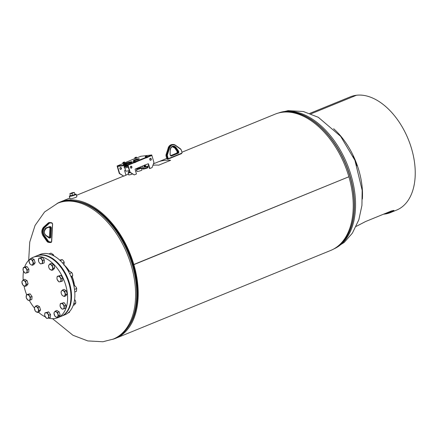 <?xml version="1.0" encoding="UTF-8"?>
<svg xmlns="http://www.w3.org/2000/svg" width="437" height="437" viewBox="0 0 437 437"><rect width="100%" height="100%" fill="white"/><g stroke="black" fill="none" stroke-linecap="round" stroke-linejoin="round"><path stroke-width="0.66" d="M57.045 203.5A73.596 45.191 67.8 0 1 60.131 202.009A73.596 45.191 67.8 0 1 133.859 264.642L348.89 176.761L133.274 264.713M133.23 264.729A72.575 44.563 67.8 0 1 128.216 327.051A72.575 44.563 67.8 0 0 133.225 264.718A72.575 44.563 67.8 0 0 76.836 201.326A72.575 44.563 67.8 0 1 133.225 264.718L133.859 264.642M182.087 152.169L275.157 114.133A73.596 45.191 67.8 0 1 348.89 176.761A73.596 45.191 67.8 0 1 330.842 250.385L115.816 338.26A73.596 45.191 67.8 0 1 112.566 339.363M133.864 264.653A73.596 45.191 67.8 0 1 115.816 338.26M74.487 285.743A21.916 13.454 -112.2 0 0 73.35 280.062A21.916 13.454 -112.2 0 0 72.176 276.692M69.357 271.186A21.916 13.454 -112.2 0 0 64.348 265.15M144.352 167.234L145.903 166.781M144.188 167.114L146.166 166.901L146.69 166.53L146.002 166.59M143.56 167.447L142.801 168.431A2.677 0.35 -16.3 0 0 142.779 168.507A2.677 0.35 -16.3 0 0 144.314 168.387A2.677 0.35 -16.3 0 0 147.012 167.557A2.677 0.35 -16.3 0 0 147.914 167.005A2.677 0.35 -16.3 0 0 147.859 166.956L146.69 166.53M142.779 168.507L142.921 168.988A2.677 0.35 -16.3 0 0 144.456 168.873A2.677 0.35 -16.3 0 0 147.154 168.037A2.677 0.35 -16.3 0 0 148.056 167.486L147.914 167.005M129.374 172.489L130.1 172.462M129.276 172.265A2.42 0.317 -16.3 0 0 128.074 172.915L128.642 174.855A2.42 0.317 -16.3 0 0 129.909 174.773A2.42 0.317 -16.3 0 0 132.471 173.997M128.074 172.915A2.42 0.317 -16.3 0 0 129.341 172.833A2.42 0.317 -16.3 0 0 130.302 172.593M137.333 169.168L140.567 168.223M137.305 168.955A2.551 0.333 -16.3 0 0 136.519 169.452L137.081 171.391A2.551 0.333 -16.3 0 0 137.666 171.435A2.551 0.333 -16.3 0 0 140.419 170.741A2.551 0.333 -16.3 0 0 141.976 169.96L141.408 168.021A2.551 0.333 -16.3 0 0 140.823 167.972A2.551 0.333 -16.3 0 0 140.474 168.027M136.519 169.452A2.551 0.333 -16.3 0 0 137.103 169.496A2.551 0.333 -16.3 0 0 139.851 168.802A2.551 0.333 -16.3 0 0 141.408 168.021M70.401 195.492A2.682 0.355 -16.3 0 0 70.1 195.765L70.171 196.005A2.682 0.355 -16.3 0 0 71.717 195.885A2.682 0.355 -16.3 0 0 74.416 195.055A2.682 0.355 -16.3 0 0 75.317 194.503L75.246 194.257A2.682 0.355 -16.3 0 0 74.853 194.192M70.128 195.689A3.567 0.47 -16.3 0 0 69.325 196.257L70.029 198.677A3.567 0.47 -16.3 0 0 72.078 198.518A3.567 0.47 -16.3 0 0 75.677 197.409A3.567 0.47 -16.3 0 0 76.879 196.677L76.169 194.252A3.567 0.47 -16.3 0 0 75.186 194.208M69.325 196.257A3.567 0.47 -16.3 0 0 71.373 196.098A3.567 0.47 -16.3 0 0 74.973 194.989A3.567 0.47 -16.3 0 0 76.169 194.252M145.335 165.825L144.33 166.235M144.303 166.3L144.953 165.918L144.713 166.087L144.92 165.798L144.571 165.601L144.707 165.071L144.576 165.618L144.816 165.448L144.718 166.104L144.958 165.934L144.631 166.289M145.319 165.727L144.308 166.098M144.276 166.197L145.406 165.781M145.368 165.743L144.215 166.038M145.259 165.29L145.303 165.749L144.248 166.186M145.139 165.11L144.172 165.634M144.674 164.962L144.472 165.252M145.324 165.749L144.21 166.049M145.231 165.508L144.144 165.82M145.264 165.383L144.177 165.65M145.16 165.262L144.139 165.53M145.193 165.137L144.046 165.443M145.69 165.847L143.915 166.442L144.221 166.218L144.095 167.054M144.423 167.092L144.931 167.043L144.423 167.092L144.243 166.481M145.395 166.841L144.931 167.043L145.74 166.77L145.395 166.841L145.215 166.229M145.86 165.94L145.74 166.77M145.363 165.869L144.352 166.24M145.144 164.968L144.357 165.317M145.264 165.628L144.194 165.951M145.106 164.989L144.188 165.383M145.15 165.142L144.073 165.552M145.221 165.383L144.194 165.749M145.242 165.476L144.259 165.934M127.5 165.306A3.693 0.486 -16.3 0 0 126.135 165.803A3.693 0.486 -16.3 0 0 124.889 166.563A3.693 0.486 -16.3 0 0 128.003 166.153M127.555 165.492A3.693 0.486 -16.3 0 0 126.189 165.989A3.693 0.486 -16.3 0 0 124.987 166.634M127.107 165.306A4.589 0.606 -16.3 0 0 125.577 165.869A4.589 0.606 -16.3 0 0 124.032 166.814A4.589 0.606 -16.3 0 0 128.036 166.268M124.032 166.814L124.316 167.781A4.589 0.606 -16.3 0 0 128.32 167.234M130.483 166.568A4.589 0.606 -16.3 0 0 131.144 166.328M124.829 167.906L125.752 171.047A4.13 0.541 -16.3 0 0 129.297 170.572M130.035 172.424L129.407 172.489M129.357 172.342L129.909 172.342M129.953 172.369L129.319 172.386M129.308 172.418L130.002 172.402M128.369 170.807L128.8 172.276L129.762 172.162M127.648 165.814L126.905 166.065L127.926 165.891M126.905 166.065L127.948 165.967M140.157 168.087L139.698 168.272M139.469 168.354L137.983 168.764M137.109 168.797L140.588 167.835L137.103 168.84M137.371 168.895L140.545 167.906M137.387 168.922L140.392 168.043M137.338 168.917L140.048 168.469L140.43 168.01M137.202 169.119L140.648 168.103M137.469 169.168L140.61 168.19M137.486 169.195L140.457 168.321M137.289 168.851L137.737 168.808M138.731 168.578L139.55 168.321M140.408 166.929L140.61 167.611L139.938 168.174L137.169 168.829L136.885 168.371M140.61 167.611L139.66 168.283L137.262 168.862M137.158 168.261L137.169 168.829M138.917 167.54L139.119 168.218M70.1 195.765A2.682 0.355 -16.3 0 0 71.641 195.645A2.682 0.355 -16.3 0 0 74.345 194.809A2.682 0.355 -16.3 0 0 75.246 194.257M72.498 195.383L74.913 194.394L74.345 192.455L72.285 192.701L69.871 193.689L70.439 195.629L72.498 195.383L71.93 193.444L74.345 192.455M69.871 193.689L71.93 193.444M36.828 255.803A32.617 20.026 67.8 0 1 36.921 255.765A32.617 20.026 67.8 0 1 69.598 283.52A32.617 20.026 67.8 0 1 61.601 316.153A32.617 20.026 67.8 0 1 61.508 316.191M36.921 255.765L40.27 254.394A32.617 20.026 67.8 0 1 72.952 282.155A32.617 20.026 67.8 0 1 64.949 314.782L61.601 316.153M72.034 276.867A21.916 13.454 67.8 0 1 73.165 280.139A21.916 13.454 67.8 0 1 74.295 285.754M65.02 266.04A21.916 13.454 67.8 0 1 69.172 271.262M48.671 318.114A32.617 20.026 -112.2 0 0 57.689 317.748L61.043 316.383A32.617 20.026 -112.2 0 0 66.73 311.843A32.617 20.026 -112.2 0 0 64.763 273.382A32.617 20.026 -112.2 0 0 36.358 255.989L33.01 257.36A32.617 20.026 -112.2 0 0 30.443 258.786M30.082 259.054A32.617 20.026 -112.2 0 0 27.323 261.894A32.617 20.026 -112.2 0 0 24.652 267.034M23.543 271.382A32.617 20.026 -112.2 0 0 23.177 279.937M23.997 285.891A32.617 20.026 -112.2 0 0 26.657 294.751M29.246 300.285A32.617 20.026 -112.2 0 0 34.359 307.927M38.418 312.187A32.617 20.026 -112.2 0 0 45.322 316.874M57.689 317.748A32.617 20.026 -112.2 0 0 63.376 313.214A32.617 20.026 -112.2 0 0 61.409 274.753A32.617 20.026 -112.2 0 0 33.01 257.36M64.163 308.85L64.354 305.9L62.458 303.278L60.366 303.6L60.077 305.152L60.175 306.545L62.076 309.167L65.774 308.189L65.965 305.244L64.354 305.9M62.458 303.278L64.064 302.623L60.366 303.6M64.064 302.623L65.965 305.244M61.218 303.518A2.933 1.803 67.8 0 1 63.212 304.671A2.933 1.803 67.8 0 1 64.07 307.451A2.933 1.803 67.8 0 1 62.928 309.085A2.933 1.803 -112.2 0 1 60.934 307.938A2.933 1.803 67.8 0 1 60.077 305.152A2.933 1.803 67.8 0 1 61.218 303.518M73.219 305.354L74.454 304.851L75.809 303.021L75.585 301.251L74.607 299.492M73.7 303.879L75.809 303.021M74.547 299.929L74.869 299.798M75.251 300.443L75.246 300.427A2.933 1.803 67.8 0 1 75.251 300.443A2.933 1.803 67.8 0 1 75.585 301.251A2.933 1.803 67.8 0 1 75.601 301.301M61.136 316.344A32.617 20.026 -112.2 0 0 61.229 316.306A32.617 20.026 -112.2 0 0 70.881 291.79A32.617 20.026 -112.2 0 0 36.55 255.913A32.617 20.026 -112.2 0 0 36.457 255.956M61.322 316.268A32.617 20.026 -112.2 0 0 61.415 316.23A32.617 20.026 -112.2 0 0 71.067 291.714A32.617 20.026 -112.2 0 0 36.735 255.842A32.617 20.026 -112.2 0 0 36.642 255.88M135.71 158.341L140.938 156.26L151.743 154.971L151.885 155.452L148.252 156.938L148.11 156.451L151.743 154.971M123.791 163.209L135.257 158.412M135.934 161.865L135.825 161.368L147.711 156.785L146.138 156.883L146.532 157.102M122.944 163.613L117.105 166L117.564 166.448L119.623 173.478L119.306 173.516L117.247 166.486L128.052 165.191L127.91 164.711L135.792 161.657L134.29 161.996M138.229 159.483A3.059 0.404 -16.3 0 0 139.261 158.85A3.059 0.404 -16.3 0 0 137.502 158.986A3.059 0.404 -16.3 0 0 134.416 159.937A3.059 0.404 -16.3 0 0 133.389 160.57A3.059 0.404 -16.3 0 0 135.148 160.434A3.059 0.404 -16.3 0 0 138.229 159.483M138.682 159.287A3.059 0.404 -16.3 0 0 134.558 160.423A3.059 0.404 -16.3 0 0 134.11 160.619M130.707 162.859A4.731 0.623 -16.3 0 0 132.296 161.881A4.731 0.623 -16.3 0 0 129.581 162.094A4.731 0.623 -16.3 0 0 124.813 163.564A4.731 0.623 -16.3 0 0 123.218 164.536A4.731 0.623 -16.3 0 0 125.938 164.328A4.731 0.623 -16.3 0 0 130.707 162.859M131.979 162.242A4.731 0.623 -16.3 0 0 124.949 164.05A4.731 0.623 -16.3 0 0 123.682 164.667M147.853 156.998L147.744 156.495L148.11 156.451M147.247 156.697L147.744 156.495M135.328 161.57L135.825 161.368M117.105 166L127.91 164.711M122.939 163.58L123.343 163.285M147.886 156.981L148.252 156.938M145.914 157.391L146.056 157.872L146.663 157.757L147.919 157.227L147.739 156.774M146.056 157.872L145.636 157.462M135.967 161.854L145.778 157.948M133.995 162.258L134.137 162.744L134.743 162.63L136.005 162.1L135.825 161.641M134.137 162.744L133.722 162.335M147.881 157.091L151.885 155.452L153.939 162.488L152.098 167.584L149.864 168.496L148.585 164.132A0.508 0.399 -96.8 0 0 148.072 163.799L135.41 168.972A0.508 0.399 -96.8 0 0 135.18 169.611L136.459 173.975L134.225 174.887L130.111 172.227L128.052 165.191L133.864 162.821M136.339 161.81L136.197 161.324M147.28 156.817L146.876 155.878L145.652 156.375L145.843 157.145L146.455 156.845M135.366 161.685L134.924 160.756L133.64 161.499L133.924 162.018L134.367 161.575L134.612 161.969M130.395 167.497A1.021 0.792 83.2 0 0 131.881 166.885A1.021 0.792 83.2 0 0 130.395 167.497M131.1 168.201A1.021 0.792 83.2 0 0 130.86 166.218M149.754 159.581A1.021 0.792 83.2 0 0 151.246 158.97A1.021 0.792 83.2 0 0 149.754 159.581M150.459 160.286A1.021 0.792 83.2 0 0 150.224 158.303M135.962 161.963L146.045 157.839M149.864 168.496L149.547 168.535L148.269 164.17A0.508 0.399 -96.8 0 0 147.985 163.831M130.111 172.227L129.789 172.265L127.735 165.23L134.126 162.711M129.789 172.265L134.225 174.887M134.208 161.717L134.296 162.007M134.672 160.789L133.416 161.28L133.432 161.914L133.82 161.985M146.592 155.916L145.335 156.413L145.352 157.047L145.74 157.118M136.792 158.063L136.355 157.14L135.071 157.883L135.355 158.402L135.798 157.959L136.044 158.352M124.873 162.935L124.441 162.012L123.158 162.755L123.442 163.274L123.879 162.832L124.124 163.225M119.907 168.748A1.021 0.792 83.2 0 0 121.393 168.141A1.021 0.792 83.2 0 0 119.907 168.748M120.612 169.458A1.021 0.792 83.2 0 0 120.372 167.475M141.632 168.78L142.626 166.022M119.623 173.478L123.737 176.144L125.971 175.232L124.692 170.867A0.508 0.399 -96.8 0 1 124.922 170.228L125.446 170.015M119.306 173.516L123.737 176.144M123.72 162.974L123.808 163.263M124.19 162.04L122.928 162.537L122.95 163.17L123.338 163.241M135.639 158.101L135.727 158.391M136.104 157.173L134.847 157.664L134.864 158.298L135.251 158.369M383.549 214.185A61.169 37.56 -112.2 0 0 390.667 212.513A61.169 37.56 -112.2 0 0 392.475 211.677L393.983 210.487L390.968 211.153L365.643 221.504L356.188 226.399M390.667 212.513L396.627 210.077A61.169 37.56 -112.2 0 0 411.627 148.886A61.169 37.56 -112.2 0 0 356.472 95.25L310.969 113.844M362.371 198.999A61.169 37.56 -112.2 0 0 358.886 170.435A61.169 37.56 -112.2 0 0 333.649 128.724M310.964 113.844L356.466 95.25A61.169 37.56 -112.2 0 0 350.343 96.828L309.784 113.401M357.007 165.765A60.585 37.2 -112.2 0 0 353.101 156.2M391.585 210.913A60.585 37.2 -112.2 0 0 393.224 210.568M385.581 213.354A60.585 37.2 -112.2 0 0 390.443 211.967A60.585 37.2 -112.2 0 0 392.235 211.142L393.453 210.394M146.772 166.563A73.684 45.246 67.8 0 1 148.793 165.967M152.95 165.23A73.684 45.246 67.8 0 1 158.724 165.164L170.638 160.292A73.684 45.246 67.8 0 0 158.549 161.739L153.458 163.82M148.733 165.754L146.761 166.557M68.063 312.947L69.352 312.417L69.641 311.461M52.058 255.006L53.227 254.525L53.92 255.918A2.933 1.803 67.8 0 0 53.609 255.175L53.598 255.153M53.227 254.525L50.927 253.138L48.955 253.941M62.529 262.965L64.19 262.287L63.949 265.199M64.19 262.287L63.518 260.845L62.322 259.622L59.689 260.086M60.235 260.594L62.322 259.622M63.824 261.353L63.818 261.348A2.933 1.803 67.8 0 1 63.824 261.353A2.933 1.803 67.8 0 1 64.152 262.162A2.933 1.803 67.8 0 1 64.163 262.189M70.931 276.479L72.689 275.758L71.335 277.588M72.689 275.758L72.482 274.043L71.75 272.541L69.45 271.148L68.527 271.524M69.636 273.638L71.75 272.541M72.127 273.163L72.132 273.185A2.933 1.803 67.8 0 1 72.132 273.185A2.933 1.803 67.8 0 1 72.466 273.994A2.933 1.803 67.8 0 1 72.482 274.043M74.771 292.025L76.448 291.337L76.688 288.425L76.011 286.983L74.814 285.76L73.869 285.798M74.508 289.469L76.688 288.425M73.94 286.12L74.814 285.76M76.317 287.491L76.317 287.486A2.933 1.803 67.8 0 1 76.317 287.491A2.933 1.803 67.8 0 1 76.65 288.3A2.933 1.803 67.8 0 1 76.655 288.327M57.225 317.562L58.542 315.678L57.553 312.466L55.248 311.133L54.401 312.155L53.931 313.023L54.92 316.235L57.225 317.562L58.831 316.907L60.148 315.022L58.542 315.678M57.553 312.466L59.164 311.805L56.859 310.478L55.248 311.133M59.164 311.805L60.148 315.022M56.209 311.876A2.933 1.803 67.8 0 1 57.853 314.148A2.933 1.803 67.8 0 1 57.689 316.699A2.933 1.803 67.8 0 1 55.881 316.978A2.933 1.803 -112.2 0 1 54.237 314.706A2.933 1.803 67.8 0 1 54.401 312.155A2.933 1.803 67.8 0 1 56.209 311.876M46.672 318.415L48.758 318.098L48.949 315.153L47.054 312.526L44.962 312.848L44.672 314.4L44.771 315.793L46.672 318.415M44.962 312.848L48.66 311.871L50.561 314.493L50.37 317.437L48.758 318.098M48.66 311.871L47.054 312.526M50.561 314.493L48.949 315.153M47.808 313.919A2.933 1.803 67.8 0 1 48.665 316.699A2.933 1.803 67.8 0 1 47.524 318.333A2.933 1.803 67.8 0 1 45.53 317.186A2.933 1.803 -112.2 0 1 44.672 314.4A2.933 1.803 67.8 0 1 45.814 312.766A2.933 1.803 67.8 0 1 47.808 313.919M35.331 311.177L37.637 312.504L38.953 310.62L37.964 307.408L35.665 306.075L34.343 307.959L35.331 311.177M35.665 306.075L37.271 305.419L39.576 306.747L40.559 309.964L39.243 311.849L37.637 312.504M39.576 306.747L37.964 307.408M40.559 309.964L38.953 310.62M38.265 309.09A2.933 1.803 67.8 0 1 38.101 311.641A2.933 1.803 67.8 0 1 36.293 311.92A2.933 1.803 67.8 0 1 34.649 309.647A2.933 1.803 -112.2 0 1 34.813 307.096A2.933 1.803 67.8 0 1 36.621 306.818A2.933 1.803 67.8 0 1 38.265 309.09M26.247 297.783L28.148 300.405L30.235 300.082L30.426 297.138L28.525 294.516L26.439 294.838L26.247 297.783M28.525 294.516L30.137 293.861L28.044 294.183L26.439 294.838M30.137 293.861L32.038 296.483L30.426 297.138M32.038 296.483L31.846 299.427L30.235 300.082M30.142 298.69A2.933 1.803 67.8 0 1 29 300.323A2.933 1.803 67.8 0 1 27.007 299.17A2.933 1.803 67.8 0 1 26.149 296.39A2.933 1.803 -112.2 0 1 27.291 294.757A2.933 1.803 67.8 0 1 29.284 295.909A2.933 1.803 67.8 0 1 30.142 298.69M21.85 281.827L22.839 285.039L25.138 286.366L26.455 284.482L25.472 281.27L23.166 279.937L21.85 281.827M25.472 281.27L27.078 280.609L24.772 279.281L23.166 279.937M27.078 280.609L28.066 283.826L26.455 284.482M28.066 283.826L26.75 285.711L25.138 286.366M25.608 285.503A2.933 1.803 67.8 0 1 23.795 285.782A2.933 1.803 67.8 0 1 22.15 283.509A2.933 1.803 67.8 0 1 22.32 280.958A2.933 1.803 -112.2 0 1 24.128 280.68A2.933 1.803 67.8 0 1 25.772 282.952A2.933 1.803 67.8 0 1 25.608 285.503M23.319 267.581L23.128 270.525L25.029 273.147L25.881 273.065L27.116 272.825L27.307 269.88L25.406 267.258L23.319 267.581L24.925 266.92L27.018 266.597L25.406 267.258M27.018 266.597L28.918 269.225L27.307 269.88M28.918 269.225L28.727 272.169L27.116 272.825M25.881 273.065A2.933 1.803 67.8 0 1 23.888 271.912A2.933 1.803 67.8 0 1 23.03 269.126A2.933 1.803 67.8 0 1 24.172 267.493A2.933 1.803 -112.2 0 1 26.165 268.646A2.933 1.803 67.8 0 1 27.023 271.432A2.933 1.803 67.8 0 1 25.881 273.065M30.262 258.862L28.94 260.747L29.929 263.959L30.89 264.702L32.234 265.292L33.551 263.402L32.562 260.19L30.262 258.862L31.868 258.201L34.173 259.534L32.562 260.19M34.173 259.534L35.157 262.746L33.551 263.402M35.157 262.746L33.84 264.631L32.234 265.292M30.89 264.702A2.933 1.803 67.8 0 1 29.246 262.429A2.933 1.803 67.8 0 1 29.41 259.884A2.933 1.803 67.8 0 1 31.218 259.605A2.933 1.803 -112.2 0 1 32.862 261.878A2.933 1.803 67.8 0 1 32.699 264.423A2.933 1.803 67.8 0 1 30.89 264.702M40.816 258.01L38.724 258.327L38.532 261.271L39.292 262.664L40.433 263.899L42.52 263.577L42.711 260.632L40.816 258.01L42.422 257.349L44.323 259.971L42.711 260.632M38.724 258.327L42.422 257.349M44.323 259.971L44.132 262.921L42.52 263.577M39.292 262.664A2.933 1.803 67.8 0 1 38.434 259.878A2.933 1.803 67.8 0 1 39.576 258.245A2.933 1.803 67.8 0 1 41.57 259.398A2.933 1.803 -112.2 0 1 42.427 262.184A2.933 1.803 67.8 0 1 41.286 263.817A2.933 1.803 67.8 0 1 39.292 262.664M52.15 265.248L49.845 263.921L48.529 265.805L48.835 267.493L49.518 269.017L51.823 270.35L53.139 268.465L52.15 265.248L53.762 264.593L54.745 267.805L53.139 268.465M49.845 263.921L51.457 263.26L53.762 264.593M54.745 267.805L53.429 269.689L51.823 270.35M48.835 267.493A2.933 1.803 67.8 0 1 48.999 264.942A2.933 1.803 67.8 0 1 50.807 264.664A2.933 1.803 67.8 0 1 52.451 266.936A2.933 1.803 -112.2 0 1 52.287 269.482A2.933 1.803 67.8 0 1 50.479 269.76A2.933 1.803 67.8 0 1 48.835 267.493M61.235 278.642L59.339 276.02L57.247 276.342L56.957 277.888L57.056 279.287L58.957 281.909L61.043 281.586L61.235 278.642L62.846 277.987L62.655 280.931L61.043 281.586M57.247 276.342L60.945 275.359L62.846 277.987M60.945 275.359L59.339 276.02M56.957 277.888A2.933 1.803 67.8 0 1 58.099 276.26A2.933 1.803 67.8 0 1 60.093 277.408A2.933 1.803 67.8 0 1 60.951 280.193A2.933 1.803 -112.2 0 1 59.809 281.827A2.933 1.803 67.8 0 1 57.815 280.674A2.933 1.803 67.8 0 1 56.957 277.888M65.632 294.598L64.649 291.386L62.344 290.059L61.491 291.08L61.027 291.943L61.327 293.626L62.016 295.155L62.972 295.898L64.315 296.488L65.632 294.598L67.243 293.943L65.927 295.827L64.315 296.488M62.344 290.059L63.949 289.398L66.255 290.731L67.243 293.943M66.255 290.731L64.649 291.386M61.491 291.08A2.933 1.803 67.8 0 1 63.305 290.802A2.933 1.803 67.8 0 1 64.949 293.074A2.933 1.803 67.8 0 1 64.785 295.62A2.933 1.803 -112.2 0 1 62.972 295.898A2.933 1.803 67.8 0 1 61.327 293.626A2.933 1.803 67.8 0 1 61.491 291.08M28.689 260.294L29.749 242.065L35.047 225.454L44.574 211.972L57.76 203.2A73.394 45.066 67.8 0 1 65.108 201.31A73.394 45.066 67.8 0 1 131.286 265.658A73.394 45.066 67.8 0 1 113.287 339.074L114.401 338.62C120.06 336.282 124.769 332.273 128.527 326.592A73.35 45.038 67.8 0 1 121.633 334.3M57.76 203.2L58.875 202.746C64.55 200.446 70.718 200.015 77.376 201.441L78.54 201.692A72.618 44.59 67.8 0 1 133.121 264.767A72.618 44.59 67.8 0 1 129.177 325.598L128.527 326.592A73.35 45.038 67.8 0 0 132.504 265.15A73.35 45.038 67.8 0 0 77.376 201.441A73.35 45.038 67.8 0 0 67.063 200.763M58.875 202.746A73.394 45.066 67.8 0 1 132.4 265.204A73.394 45.066 67.8 0 1 114.401 338.62M333.961 248.877A73.394 45.066 -112.2 0 0 351.211 175.778A73.394 45.066 -112.2 0 0 285.028 111.43A73.394 45.066 -112.2 0 0 278.44 113.025M336.075 247.56A73.35 45.038 -112.2 0 0 349.933 176.291A73.35 45.038 -112.2 0 0 280.871 112.478M334.988 248.271A73.394 45.066 -112.2 0 0 350.097 176.231A73.394 45.066 -112.2 0 0 279.598 112.735M168.687 158.505L181.721 153.179A0.612 0.475 83.2 0 0 182 152.415L181.366 150.252A1.633 1.267 83.2 0 0 180.754 149.339L175.696 145.63A5.708 4.441 83.2 0 0 169.485 148.17L167.437 154.78A1.633 1.267 83.2 0 0 167.437 155.943L168.07 158.107A0.612 0.475 83.2 0 0 168.687 158.505L168.545 158.926A1.021 0.792 -96.8 0 1 167.518 158.26L166.885 156.091L166.12 156.184L166.754 158.352A1.021 0.792 83.2 0 0 167.786 159.019M167.437 155.943L166.885 156.091A2.038 1.584 -96.8 0 1 166.885 154.643L166.126 154.731A2.038 1.584 83.2 0 0 166.12 156.184L166.033 154.78L168.174 148.121A6.118 4.758 83.2 0 1 171.905 144.576L172.67 144.489A6.118 4.758 -96.8 0 1 175.587 145.313L172.67 144.489A6.118 4.758 -96.8 0 0 168.933 148.034L168.081 148.17C168.78 146.089 170.059 144.893 171.905 144.576M168.07 158.107L166.737 158.287M182 152.415L181.623 153.589L168.622 158.893M175.729 145.417L180.743 149.039L175.696 145.63M167.437 154.78L166.885 154.643L168.933 148.034L169.485 148.17M178.558 151.207L178.728 151.786A1.174 0.912 -96.8 0 1 178.198 153.25L171.495 155.993A1.174 0.912 -96.8 0 1 170.315 155.228L170.146 154.643A1.174 0.912 -96.8 0 1 170.086 154.185L170.195 150.115A4.425 3.441 -96.8 0 1 172.418 146.319A4.425 3.441 -96.8 0 1 176.155 147.679L178.367 150.803A1.174 0.912 -96.8 0 1 178.558 151.207L178.006 151.36A0.765 0.595 83.2 0 0 177.881 151.093L177.116 151.186A0.765 0.595 -96.8 0 1 177.247 151.448L177.417 152.032A0.765 0.595 -96.8 0 1 177.067 152.988L170.73 155.577L177.832 152.895A0.765 0.595 83.2 0 0 178.176 151.939L177.395 151.967M178.728 151.786L178.176 151.939L178.006 151.36L177.225 151.388M178.367 150.803L177.881 151.093L175.669 147.974L174.904 148.061L177.023 151.055M172.549 146.646A4.015 3.125 -96.8 0 1 174.904 148.061L174.811 147.935M176.155 147.679L175.669 147.974A4.015 3.125 83.2 0 0 172.921 146.57C171.397 146.876 170.539 148.072 170.348 150.159L170.261 150.186M170.359 155.135L171.009 155.665A0.765 0.595 83.2 0 0 171.129 155.632L170.905 155.659M171.495 155.993L171.129 155.632L177.832 152.895L178.198 153.25M170.195 150.115L170.146 154.643M170.19 154.556L170.315 155.228M176.99 153.016L177.149 151.442L174.805 148.039L172.156 146.663M181.366 150.252L182.043 152.322M166.104 156.118L166.661 158.341L167.622 159.057L168.387 158.97L181.623 153.589L181.721 153.179M180.754 149.339L181.41 150.159M166.087 154.878L168.13 148.263M51.533 241.519L52.555 223.886A0.612 0.475 83.2 0 0 52.112 223.203L50.337 222.903A1.633 1.267 83.2 0 0 49.468 223.17L44.962 227.256A5.708 4.441 83.2 0 0 44.47 235.658L48.42 241.186A1.633 1.267 83.2 0 0 49.244 241.737L51.02 242.043A0.612 0.475 83.2 0 0 51.533 241.519L51.593 241.601A1.021 0.792 -96.8 0 1 50.741 242.475L48.966 242.174L48.207 242.267L49.982 242.568A1.021 0.792 83.2 0 0 50.331 242.524M49.244 241.737L48.966 242.174A2.038 1.584 -96.8 0 1 47.933 241.475L47.174 241.568A2.038 1.584 83.2 0 0 48.207 242.267L47.07 241.541L43.225 236.04A6.118 4.758 83.2 0 1 43.749 227.043L44.508 226.956L49.015 222.865L48.256 222.952L43.667 227.082L48.256 222.952A2.038 1.584 83.2 0 1 48.988 222.608L49.747 222.52A2.038 1.584 -96.8 0 1 50.108 222.526L49.747 222.52A2.038 1.584 -96.8 0 0 49.015 222.865L49.468 223.17M51.02 242.043L50.741 242.475L49.894 242.551M50.195 222.542L51.927 222.832L52.555 223.886M48.42 241.186L47.933 241.475L43.99 235.953L43.121 236.013C41.215 232.703 41.395 229.725 43.667 227.082M44.47 235.658L43.99 235.953A6.118 4.758 -96.8 0 1 44.508 226.956L44.962 227.256M49.982 226.606L50.457 226.683A1.174 0.912 -96.8 0 1 51.304 227.999L50.779 237.067A1.174 0.912 -96.8 0 1 49.796 238.072L49.321 237.99A1.174 0.912 -96.8 0 1 48.971 237.837L46.12 235.767A4.425 3.441 -96.8 0 1 44.241 231.375A4.425 3.441 -96.8 0 1 46.584 227.704L49.627 226.634A1.174 0.912 -96.8 0 1 49.982 226.606L49.709 227.038A0.765 0.595 83.2 0 0 49.523 227.043L46.497 228.103M49.632 237.706A0.765 0.595 83.2 0 0 50.206 237.045L50.736 227.977A0.765 0.595 83.2 0 0 50.184 227.12L49.452 227.071M46.153 235.548L48.971 237.837M48.999 237.591A0.765 0.595 83.2 0 0 49.091 237.619L49.321 237.99M49.179 237.63L49.796 238.072M50.779 237.067L49.447 237.133A0.765 0.595 -96.8 0 1 49.244 237.635M51.304 227.999L49.971 228.065L49.354 237.165L49.971 228.065A0.765 0.595 -96.8 0 0 49.419 227.213L49.332 227.196M50.457 226.683L50.184 227.12L49.168 227.169M46.12 235.767L46.011 235.445M46.584 227.704L46.431 228.13M49.627 226.634L49.572 227.032M49.436 237.204L48.939 237.794M49.965 228.136L49.157 227.174M52.112 223.203L51.927 222.832L50.151 222.531L50.337 222.903M52.62 223.973L51.686 241.574L50.921 242.48L48.108 242.245M47.076 241.437L43.132 235.909M48.136 223.061L48.988 222.608M135.934 162.143L135.792 161.657M134.743 162.63L134.601 162.143M134.47 162.706L134.328 162.22M147.853 157.271L147.711 156.785M146.663 157.757L146.521 157.271M146.384 157.833L146.242 157.347M148.585 164.132L148.269 164.17M134.225 161.756L134.541 161.717M133.432 161.914L133.755 161.876M133.323 161.537L133.64 161.499M133.416 161.28L133.733 161.242M134.607 160.794L134.924 160.756M145.352 157.047L145.668 157.009M145.242 156.665L145.559 156.626M145.335 156.413L145.652 156.375M146.526 155.922L146.843 155.889M123.737 163.012L124.053 162.974M122.95 163.17L123.267 163.132M122.835 162.793L123.158 162.755M122.928 162.537L123.245 162.498M124.119 162.051L124.441 162.012M135.65 158.139L135.967 158.101M134.864 158.298L135.18 158.26M134.754 157.921L135.071 157.883M134.847 157.664L135.164 157.631M136.038 157.178L136.355 157.14M392.235 211.142L392.475 211.677M60.131 202.009L69.844 198.043M76.486 195.328L123.387 176.16M125.938 175.117L128.418 174.101M135.634 171.151L136.868 170.648M141.664 168.687L143.036 168.13M159.144 161.548L166.705 158.456M113.287 339.074L102.913 341.75L87.81 340.926L72.952 335.261L52.555 318.682M333.928 248.893L344.187 242.459L352.402 233.112L358.837 219.773L361.923 205.456L362.169 190.303L354.937 160.346L340.658 136.344L318.322 117.296L303.322 111.506L288.059 110.643L278.407 113.03M127.489 165.262L127.664 165.869M140.272 168.032L140.621 167.808M49.703 237.701L46.104 235.467C43.629 233.314 43.755 230.867 46.469 228.119L49.507 227.049M136.005 162.1L135.863 161.614M147.919 157.227L147.777 156.746M133.607 162.056L133.924 162.018M134.64 160.783L134.957 160.745M145.526 157.183L145.843 157.145M146.559 155.916L146.876 155.878M123.119 163.312L123.442 163.274M124.152 162.04L124.474 162.001M135.038 158.44L135.355 158.402M136.071 157.173L136.388 157.134"/></g></svg>
